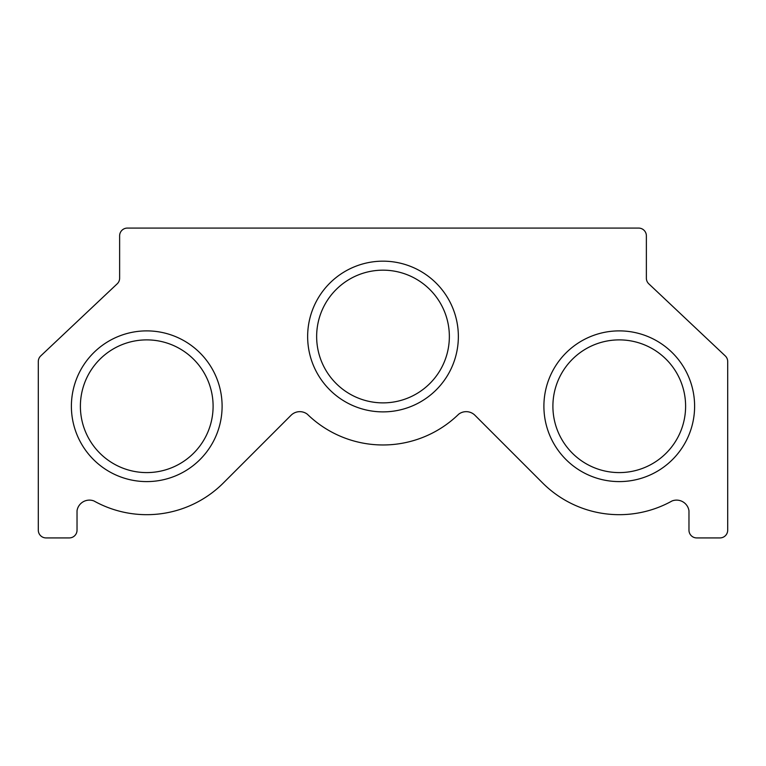 <?xml version="1.0" encoding="UTF-8"?>
<svg xmlns="http://www.w3.org/2000/svg" width="766" height="766" viewBox="0 0 766 766"><rect width="100%" height="100%" fill="white"/><g stroke="black" fill="none" stroke-linecap="round" stroke-linejoin="round"><path stroke-width="1.15" d="M474.958 415.287L542.567 482.915A108.446 108.446 0 0 0 672.041 500.964A12.553 12.553 0 0 1 688.969 510.702L688.969 530.177A7.746 7.746 0 0 0 696.715 537.923L719.954 537.923A7.746 7.746 0 0 0 727.7 530.177L727.7 361.552A7.746 7.746 0 0 0 725.268 355.922L648.802 283.822A7.746 7.746 0 0 1 646.37 278.182L646.37 235.823A7.746 7.746 0 0 0 638.624 228.076L127.376 228.076A7.746 7.746 0 0 0 119.63 235.823L119.63 278.182A7.746 7.746 0 0 1 117.198 283.822L40.732 355.922A7.746 7.746 0 0 0 38.3 361.552L38.3 530.177A7.746 7.746 0 0 0 46.046 537.923L69.285 537.923A7.746 7.746 0 0 0 77.031 530.177L77.031 510.702A12.553 12.553 0 0 1 93.959 500.964A108.446 108.446 0 0 0 223.433 482.915L291.042 415.287A12.39 12.39 0 0 1 307.329 414.205A108.446 108.446 0 0 0 458.671 414.205A12.39 12.39 0 0 1 474.958 415.287M458.355 336.523A75.355 75.355 0 0 1 383 411.878A75.355 75.355 0 0 1 307.645 336.523A75.355 75.355 0 0 1 383 261.168A75.355 75.355 0 0 1 458.355 336.523M316.645 336.523A66.355 66.355 0 0 0 383 402.878A66.355 66.355 0 0 0 449.355 336.523A66.355 66.355 0 0 0 383 270.168A66.355 66.355 0 0 0 316.645 336.523M694.609 406.239A75.355 75.355 0 0 1 619.254 481.594A75.355 75.355 0 0 1 543.898 406.239A75.355 75.355 0 0 1 619.254 330.883A75.355 75.355 0 0 1 694.609 406.239M552.899 406.239A66.355 66.355 0 0 0 619.254 472.593A66.355 66.355 0 0 0 685.608 406.239A66.355 66.355 0 0 0 619.254 339.884A66.355 66.355 0 0 0 552.899 406.239M222.102 406.239A75.355 75.355 0 0 1 146.746 481.594A75.355 75.355 0 0 1 71.391 406.239A75.355 75.355 0 0 1 146.746 330.883A75.355 75.355 0 0 1 222.102 406.239M80.392 406.239A66.355 66.355 0 0 0 146.746 472.593A66.355 66.355 0 0 0 213.101 406.239A66.355 66.355 0 0 0 146.746 339.884A66.355 66.355 0 0 0 80.392 406.239"/></g></svg>
